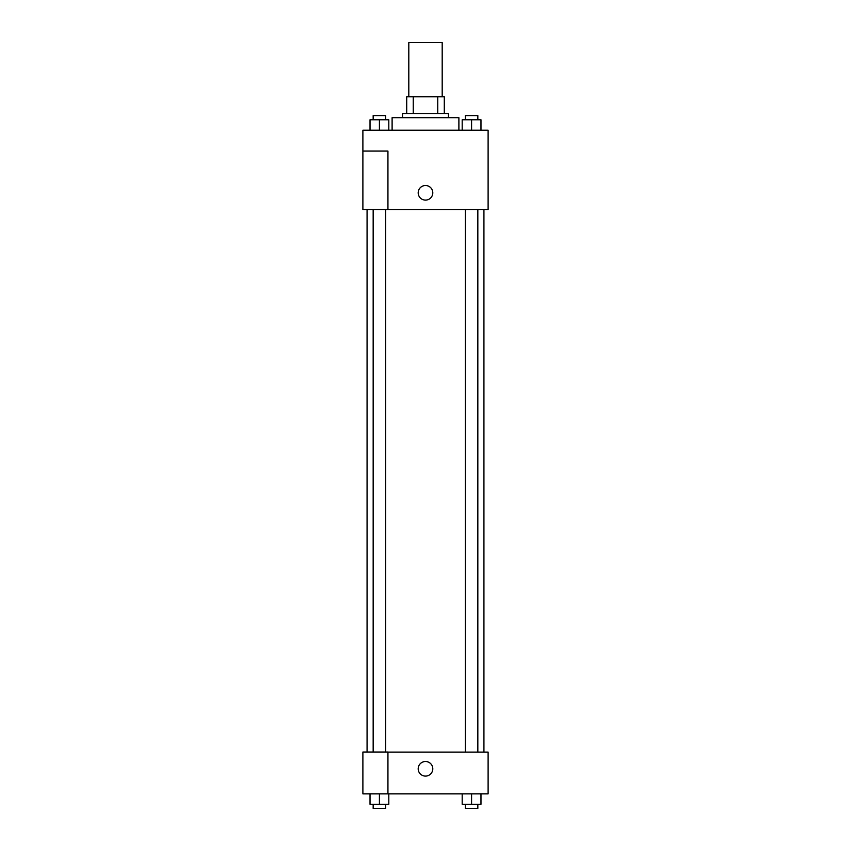 <?xml version="1.0" encoding="UTF-8"?>
<svg xmlns="http://www.w3.org/2000/svg" width="851" height="851" viewBox="0 0 851 851"><rect width="100%" height="100%" fill="white"/><g stroke="black" fill="none" stroke-linecap="round" stroke-linejoin="round"><path stroke-width="1.28" d="M442.19 96.812L442.19 42.55L408.81 42.55L408.81 96.812M413.256 113.502L413.256 96.812L406.714 96.812L406.714 113.502L406.714 96.812M413.256 96.812L444.286 96.812L444.286 113.502M437.744 113.502L437.744 96.812M402.544 117.683L402.544 113.502L448.456 113.502L448.456 117.683M458.891 130.203L458.891 117.683L392.109 117.683L392.109 130.203M362.888 130.203L488.112 130.203L488.112 209.506L362.888 209.506L387.939 209.442L387.939 151.074L362.888 151.074L362.888 130.203M418.192 192.805A7.308 7.308 0 0 1 429.149 186.486A7.308 7.308 0 0 1 429.149 199.134A7.308 7.308 0 0 1 418.192 192.805M362.888 151.074L362.888 209.442M387.939 752.103L488.112 752.103L488.112 793.845L362.888 793.845L362.888 752.039L387.939 752.039L387.939 793.845M418.192 768.793A7.308 7.308 0 0 1 429.149 762.475A7.308 7.308 0 0 1 429.149 775.123A7.308 7.308 0 0 1 418.192 768.793M462.189 793.845L462.189 804.28L480.975 804.28L480.975 793.845L480.975 804.28M471.582 804.28L471.582 793.845M477.837 804.28L477.837 808.45L465.316 808.45L465.316 804.28M370.025 793.845L370.025 804.28L388.811 804.28L388.811 793.845L388.811 804.28M379.418 804.28L379.418 793.845M385.684 804.28L385.684 808.45L373.163 808.45L373.163 804.28M462.189 130.203L462.189 119.768L480.975 119.768L480.975 130.203L480.975 119.768M471.582 130.203L471.582 119.768M477.837 119.768L477.837 115.587L465.316 115.587L465.316 119.768M370.025 130.203L370.025 119.768L388.811 119.768L388.811 130.203L388.811 119.768M379.418 130.203L379.418 119.768M385.684 119.768L385.684 115.587L373.163 115.587L373.163 119.768M483.932 752.103L483.932 209.506M367.068 752.039L367.068 209.506M465.316 209.506L465.316 752.103M477.837 209.506L477.837 752.103M385.684 752.039L385.684 209.506M373.163 752.039L373.163 209.506"/></g></svg>
